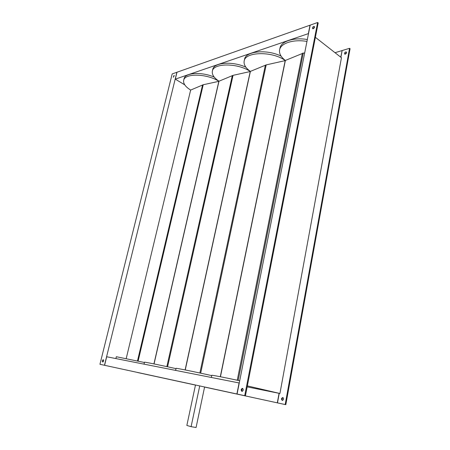 <?xml version="1.0" encoding="UTF-8"?>
<svg xmlns="http://www.w3.org/2000/svg" width="450" height="450" viewBox="0 0 450 450"><rect width="100%" height="100%" fill="white"/><g stroke="black" fill="none" stroke-linecap="round" stroke-linejoin="round"><path stroke-width="0.67" d="M237.263 380.222L302.31 53.516L303.221 53.229L302.861 52.993L303.221 53.229L238.191 380.424M302.31 53.516L285.373 60.452C280.929 57.066 279.011 53.544 279.613 49.883L279.996 48.049C281.031 41.4 293.766 37.159 307.339 39.521M279.613 49.883C280.642 43.262 293.377 39.054 306.962 41.422M211.337 377.46L211.787 375.306C211.455 374.929 224.387 377.438 239.704 380.751M285.373 60.452L220.444 376.751M304.689 52.886L303.221 53.229M174.218 75.712L173.385 77.198M173.306 77.231L174.043 75.364L173.306 77.231M103.522 359.955L103.022 361.935M102.662 362.031C102.06 361.108 102.251 360.338 103.224 359.713L103.241 359.713C103.843 360.63 103.657 361.406 102.679 362.031L102.662 362.031M242.854 388.513C241.763 389.261 241.566 390.212 242.269 391.371M241.909 391.382C240.778 390.122 240.964 389.109 242.477 388.339L242.511 388.344C243.647 389.593 243.461 390.611 241.954 391.387L241.909 391.382M314.505 26.786L313.003 28.766M313.245 28.716L312.654 28.676C312.244 27.866 312.593 27.113 313.701 26.398L314.297 26.438C314.707 27.247 314.359 28.007 313.245 28.716M282.594 400.427C281.807 399.296 281.981 398.379 283.118 397.682M282.279 400.421C281.109 399.212 281.273 398.25 282.769 397.536L282.803 397.547C283.972 398.751 283.815 399.713 282.319 400.433L282.279 400.421M344.993 54.191L346.494 52.29M345.291 54.152L344.694 54.09C344.261 53.291 344.599 52.571 345.696 51.93L346.298 51.992C346.725 52.796 346.387 53.516 345.291 54.152M200.683 373.179L266.192 64.901L250.397 71.392C245.649 68.029 243.574 64.581 244.164 61.059L244.547 59.316C245.52 51.131 266.946 48.983 281.126 56.154M244.164 61.059C245.081 51.643 272.329 50.974 285.216 60.502L220.292 376.723M167.574 366.784L233.055 75.347L218.998 81.208C214.003 77.889 211.792 74.548 212.361 71.179L212.743 69.519C213.683 62.454 232.459 60.907 245.874 67.185M212.361 71.179C213.255 62.944 237.774 62.876 250.256 71.432L185.119 369.923M138.127 361.097L203.226 84.746L190.648 90.073C185.462 86.816 183.133 83.582 183.667 80.381L184.056 78.801C184.95 72.664 201.555 71.556 214.239 77.108M183.667 80.381C184.523 73.131 206.786 73.496 218.869 81.248L153.934 363.904M202.562 84.954L137.481 360.956M115.886 358.577L116.336 356.732L144.422 362.481M203.226 84.746L218.97 81.309M232.324 75.578L166.849 366.626M144.034 364.146L144.484 362.205C143.938 361.8 160.633 365.197 176.018 368.646M233.055 75.347L250.369 71.505M265.376 65.16L199.868 373.005M175.629 370.395L176.079 368.353C175.388 367.864 195.002 371.841 211.719 375.609M266.192 64.901L285.345 60.587M315.382 37.316L341.449 57.735L279.928 393.491L247.162 386.882M279.928 393.491L247.354 385.892M104.479 365.276L176.884 72.27L172.181 73.935L99.939 364.292L105.126 365.417L99.939 364.292M104.586 365.299L237.6 394.149L104.586 365.299L106.695 356.76L239.259 382.989M236.897 393.998L239.091 382.95M184.753 84.859L175.286 79.133L308.346 33.632L310.022 25.194L176.996 72.231L175.286 79.133M310.191 25.133L317.638 22.5L244.71 395.691L237.071 394.031L310.191 25.133M317.638 22.5L318.189 22.944L245.413 395.843L237.071 394.031M244.71 395.691L245.413 395.843M142.189 373.522L195.463 385.082L142.2 373.461M277.312 402.846L204.581 387.062L277.937 402.981L277.312 402.846L279.062 393.317M340.757 57.195L342.107 50.715M335.019 52.701L341.972 50.602M142.093 373.433L137.396 372.414M142.076 373.494L137.385 372.476M340.897 57.302L342.135 50.552L349.56 48.313L285.188 404.556L277.487 402.885L285.188 404.556M279.236 393.351L277.487 402.885M349.56 48.313L350.061 48.718L285.817 404.691M195.48 385.014L186.851 425.436L191.093 426.679L196.082 427.5L204.593 386.989M191.093 426.679L199.727 385.937M250.397 71.392L185.254 369.951M218.998 81.208L154.052 363.932M190.648 90.073L126.208 358.56"/></g></svg>
